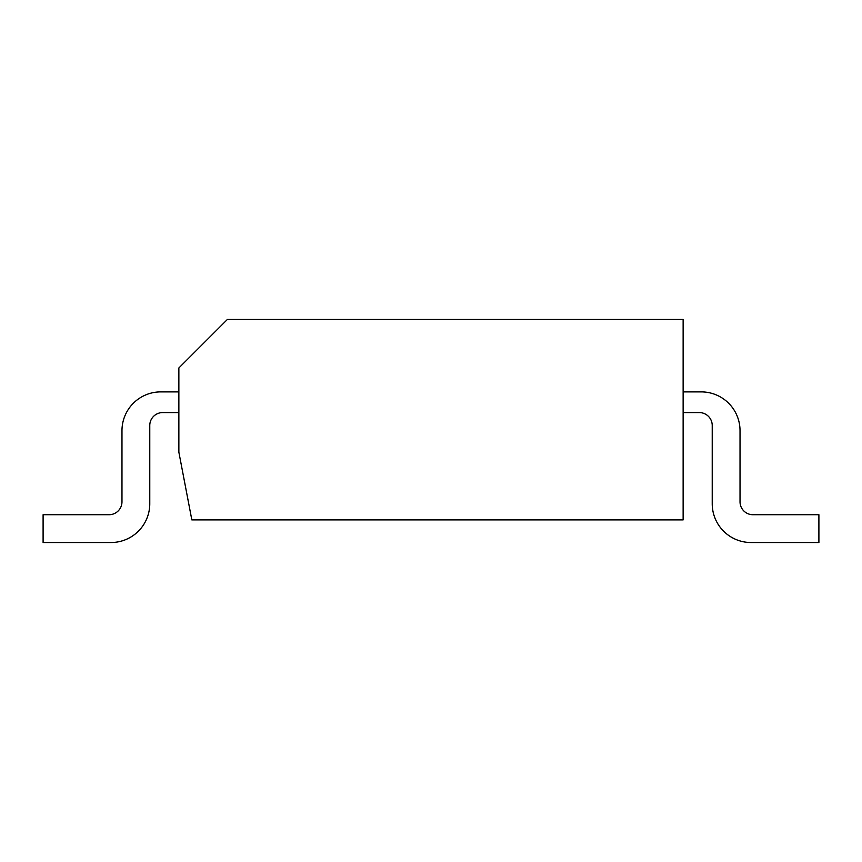 <?xml version="1.0" encoding="UTF-8"?>
<svg xmlns="http://www.w3.org/2000/svg" width="862" height="862" viewBox="0 0 862 862"><rect width="100%" height="100%" fill="white"/><g stroke="black" fill="none" stroke-linecap="round" stroke-linejoin="round"><path stroke-width="0.65" stroke-dasharray="4.31 3.23" d="M227.352 319.479L178.865 367.966L178.865 452.184L191.838 519.894L683.135 519.894L683.135 319.479L227.352 319.479M683.135 412.575L683.135 391.887L683.135 412.575L683.135 391.887L683.135 412.575L683.135 391.887L683.135 412.575L683.135 391.887L683.135 412.575L699.297 412.575A12.93 12.93 0 0 1 712.227 425.505A12.93 12.93 0 0 0 699.297 412.575L683.135 412.575L699.297 412.575A12.93 12.93 0 0 1 712.227 425.505A12.93 12.93 0 0 0 699.297 412.575L683.135 412.575L699.297 412.575M178.865 412.575L178.865 391.887L160.763 391.887A38.79 38.79 0 0 0 121.973 430.677A38.79 38.79 0 0 1 160.763 391.887A38.79 38.79 0 0 0 121.973 430.677L121.973 501.792A12.93 12.93 0 0 1 109.043 514.722L43.1 514.722L43.1 542.521L110.982 542.521A38.79 38.79 0 0 0 149.772 503.731L149.772 425.505A12.93 12.93 0 0 1 162.702 412.575L178.865 412.575L178.865 391.887L160.763 391.887A38.79 38.79 0 0 0 121.973 430.677L121.973 501.792L121.973 430.677A38.79 38.79 0 0 1 160.763 391.887L178.865 391.887L160.763 391.887A38.79 38.79 0 0 0 121.973 430.677L121.973 501.792A12.93 12.93 0 0 1 109.043 514.722L43.1 514.722L43.1 542.521L110.982 542.521A38.79 38.79 0 0 0 149.772 503.731A38.79 38.79 0 0 1 110.982 542.521A38.79 38.79 0 0 0 149.772 503.731L149.772 425.505L149.772 503.731A38.79 38.79 0 0 1 110.982 542.521L43.1 542.521L110.982 542.521A38.79 38.79 0 0 0 149.772 503.731L149.772 425.505A12.93 12.93 0 0 1 162.702 412.575L178.865 412.575L178.865 391.887L178.865 412.575L178.865 391.887L178.865 412.575L178.865 391.887L178.865 412.575L162.702 412.575A12.93 12.93 0 0 0 149.772 425.505L149.772 503.731L149.772 425.505A12.93 12.93 0 0 1 162.702 412.575L178.865 412.575L162.702 412.575M712.227 503.731L712.227 425.505L712.227 503.731A38.79 38.79 0 0 0 751.017 542.521L818.9 542.521L751.017 542.521A38.79 38.79 0 0 1 712.227 503.731A38.79 38.79 0 0 0 751.017 542.521A38.79 38.79 0 0 1 712.227 503.731L712.227 425.505L712.227 503.731A38.79 38.79 0 0 0 751.017 542.521A38.79 38.79 0 0 1 712.227 503.731A38.79 38.79 0 0 0 751.017 542.521L818.9 542.521L818.9 514.722L752.957 514.722A12.93 12.93 0 0 1 740.027 501.792A12.93 12.93 0 0 0 752.957 514.722L818.9 514.722L752.957 514.722A12.93 12.93 0 0 1 740.027 501.792A12.93 12.93 0 0 0 752.957 514.722L818.9 514.722L752.957 514.722M740.027 430.677L740.027 501.792L740.027 430.677A38.79 38.79 0 0 0 701.237 391.887A38.79 38.79 0 0 1 740.027 430.677A38.79 38.79 0 0 0 701.237 391.887L683.135 391.887L701.237 391.887A38.79 38.79 0 0 1 740.027 430.677L740.027 501.792L740.027 430.677A38.79 38.79 0 0 0 701.237 391.887L683.135 391.887L701.237 391.887A38.79 38.79 0 0 1 740.027 430.677A38.79 38.79 0 0 0 701.237 391.887L683.135 391.887M818.9 542.521L818.9 514.722L818.9 542.521L818.9 514.722L818.9 542.521L818.9 514.722L818.9 542.521L751.017 542.521L818.9 542.521M160.763 391.887A38.79 38.79 0 0 0 121.973 430.677L121.973 501.792A12.93 12.93 0 0 1 109.043 514.722L43.1 514.722L109.043 514.722L43.1 514.722L43.1 542.521M121.973 501.792L121.973 430.677L121.973 501.792A12.93 12.93 0 0 1 109.043 514.722L43.1 514.722L109.043 514.722M149.772 425.505L149.772 503.731A38.79 38.79 0 0 1 110.982 542.521"/><path stroke-width="1.29" d="M227.352 319.479L178.865 367.966L178.865 452.184L191.838 519.894L683.135 519.894L683.135 319.479L227.352 319.479M160.763 391.887L178.865 391.887L160.763 391.887A38.79 38.79 0 0 0 121.973 430.677L121.973 501.792A12.93 12.93 0 0 1 109.043 514.722L43.1 514.722L43.1 542.521L110.982 542.521A38.79 38.79 0 0 0 149.772 503.731L149.772 425.505A12.93 12.93 0 0 1 162.702 412.575L178.865 412.575M683.135 412.575L699.297 412.575A12.93 12.93 0 0 1 712.227 425.505L712.227 503.731A38.79 38.79 0 0 0 751.017 542.521L818.9 542.521L818.9 514.722L752.957 514.722A12.93 12.93 0 0 1 740.027 501.792L740.027 430.677A38.79 38.79 0 0 0 701.237 391.887L683.135 391.887M149.772 425.505A12.93 12.93 0 0 1 162.702 412.575A12.93 12.93 0 0 0 149.772 425.505A12.93 12.93 0 0 1 162.702 412.575M43.1 542.521L110.982 542.521M121.973 501.792A12.93 12.93 0 0 1 109.043 514.722A12.93 12.93 0 0 0 121.973 501.792A12.93 12.93 0 0 1 109.043 514.722M699.297 412.575A12.93 12.93 0 0 1 712.227 425.505A12.93 12.93 0 0 0 699.297 412.575A12.93 12.93 0 0 1 712.227 425.505L712.227 503.731M752.957 514.722A12.93 12.93 0 0 1 740.027 501.792A12.93 12.93 0 0 0 752.957 514.722A12.93 12.93 0 0 1 740.027 501.792L740.027 430.677"/></g></svg>
